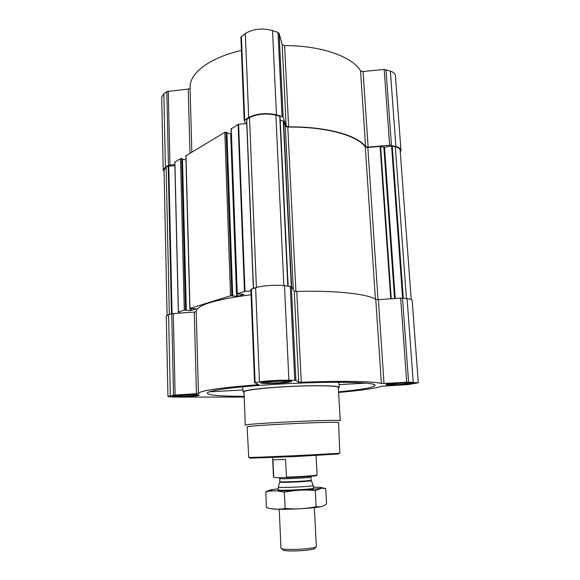 <?xml version="1.0" encoding="UTF-8"?>
<svg xmlns="http://www.w3.org/2000/svg" width="580" height="580" viewBox="0 0 580 580"><rect width="100%" height="100%" fill="white"/><g stroke="black" fill="none" stroke-linecap="round" stroke-linejoin="round"><path stroke-width="0.87" d="M189.964 153.047L188.239 89.095L166.808 91.567L163.843 93.757L161.697 97.259L163.219 169.947L164.067 171.694M188.239 89.095L190.088 88.153M241.425 50.402C208.967 57.869 189.225 73.573 190.066 87.544L191.835 151.938M400.28 152.141L400.976 150.22C400.802 148.639 399.113 147.407 395.908 146.515L389.644 145.225L368.14 147.146L365.603 146.667C357.657 135.292 326.105 126.425 288.63 126.868L286.172 126.056L282.185 44.566L279.103 33.364L278.03 32.487L272.513 30.588C262.204 27.84 253.134 28.812 245.311 33.517L240.903 37.236L244.194 120.495L245.579 123.605L238.119 124.395L231.253 128.898M282.185 44.566L284.613 45.602C321.407 45.494 352.538 56.775 360.557 70.912L363.058 71.536L384.177 69.411L390.369 71.079C393.545 72.217 395.226 73.761 395.422 75.712L400.976 150.22M338.597 391.87C362.079 389.622 374.267 387.411 375.144 385.229C374.796 382.93 351.371 381.654 316.035 382.553C280.763 383.438 240.163 386.418 220.994 389.383C212.012 390.782 207.415 392.036 207.19 393.153C208.242 395.241 220.574 396.299 244.187 396.321M209.337 391.841L242.991 389.97L209.337 391.841M338.379 388.078L339.206 387.447C338.278 385.99 327.374 385.446 306.479 385.823C286.781 386.28 263.704 387.904 252.032 389.601C246.05 390.485 243.093 391.275 243.165 391.978L244.049 392.529M338.647 382.249L339.082 384.605L365.886 383.119M409.436 383.996C401.36 385.026 385.599 385.461 386.012 384.62C385.135 383.452 414.381 381.799 413.721 383.061L409.436 383.996M288.485 382.271C280.321 383.561 260.123 383.953 260.652 382.786C259.724 381.248 292.581 379.748 291.755 381.364L288.485 382.271M197.294 395.727C191.059 396.727 171.883 397.119 172.405 396.212C171.673 395.089 200.027 394.001 199.274 395.183L197.294 395.727M338.633 392.457C360.847 390.485 375.253 388.411 381.858 386.229L407.899 384.605L418.303 382.793L408.603 382.133L384.011 383.438L378.385 299.65L375.782 299.469C367.988 293.966 335.631 290.29 296.779 291.457L294.248 291.109L291.349 286.607L284.468 285.664C275.848 284.686 261.819 285.686 255.628 287.702L250.908 289.449M244.216 397.075L176.885 397.068C171.209 397.046 168.229 396.822 167.961 396.372L173.529 395.19L198.469 393.523C199.418 390.76 218.877 387.853 256.846 384.794L258.651 384.504L254.555 382.699L259.441 381.858C265.807 380.835 280.14 380.016 288.898 380.19L295.887 380.393L298.714 382.213L301.274 382.285C340.88 380.697 373.679 381.343 381.372 383.438L384.011 383.438M186.26 310.126L182.475 158.811L180.503 158.681L174.797 162.139L178.35 311.982M185.97 159.906L182.49 159.188M232.645 295.786L226.918 132.465L224.815 132.312L185.984 155.737M231.268 133.879L226.932 132.936M190.044 308.546L190.102 310.633L184.273 310.14L178.335 312.011L180.025 313.055L171.724 313.744L168.584 314.723L166.279 316.201L167.961 396.372M196.475 393.863L194.264 312.091L180.01 313.055M194.264 312.091L196.221 311.656M251.082 294.734C215.238 299.505 196.954 305.065 196.214 311.409L198.469 393.523M250.93 290.986L244.485 291.479L237.271 293.719L244.079 294.386L237.894 296.329L230.543 295.8L189.972 308.371L196.518 308.908L190.102 310.633M280.046 116.355L288.13 286.056L280.046 116.355L275.884 115.108C265.915 113.078 257.121 113.912 249.487 117.631L246.652 119.574M418.303 382.793L412.162 300.36C412.047 299.57 410.357 298.997 407.08 298.627L400.657 298.142L378.385 299.65M411.227 299.498L400.142 150.307C399.975 148.799 398.366 147.625 395.306 146.776L391.587 145.964L384.518 147.269L395.234 298.504M280.227 120.162L283.591 121.147L285.309 126.273L287.796 127.093C325.626 126.513 357.563 135.488 365.291 146.994L367.829 147.479L380.103 146.377L384.518 147.269M174.885 165.894L168.207 165.996L166.134 167.236L164.031 169.954L167.105 315.31M246.746 123.489L245.579 123.605M286.172 126.056L283.142 116.979L276.457 114.782C265.974 112.643 256.73 113.528 248.719 117.428L244.194 120.495M174.856 164.459L168.439 165.293L165.416 167.091L163.219 169.947M244.028 391.913C243.578 390.26 265.132 387.65 291.066 386.439C316.992 385.207 338.669 385.772 338.35 387.469L340.257 420.775C343.693 418.876 241.744 423.683 245.268 425.256L244.028 391.913M339.082 384.605L365.835 383.112M249.871 458.149L294.379 456.62L338.771 453.959M248.762 457.366C245.427 458.135 343.273 453.516 339.8 453.074L338.597 422.646C342.004 420.935 243.614 425.575 247.094 426.96L248.762 457.366M195.286 395.727C190.588 396.474 176.269 396.851 174.964 396.249C171.76 395.27 199.94 394.19 196.736 395.408L195.286 395.727M193.125 395.72C188.833 396.415 175.537 396.604 177.48 395.93C178.596 395.277 193.111 394.719 194.227 395.284L193.125 395.72M407.747 383.974C401.693 384.743 389.912 385.149 388.643 384.62C385.156 383.641 414.388 381.988 411.082 383.358L407.747 383.974M405.935 383.946C400.345 384.671 389.434 384.888 391.21 384.236C392.355 383.525 407.218 382.684 408.465 383.257L405.935 383.946M286.324 382.242C280.278 383.199 265.444 383.605 263.683 382.858C259.296 381.517 293.023 379.973 288.738 381.712L286.324 382.242M284.012 382.213C278.306 383.119 264.11 383.264 266.561 382.372C268.098 381.495 284.243 380.755 285.839 381.488C286.389 381.698 285.781 381.937 284.012 382.213M272.629 457.576L273.463 477.021L274.376 477.63L285.766 477.644C299.882 477.26 318.464 475.912 316.542 475.44L316.847 475.092M285.766 477.644L286.426 477.123C300.244 476.716 317.76 475.47 317.064 474.969L316.056 455.532M286.426 477.123L285.621 459.447L272.962 459.795L273.702 477.123L274.376 477.63M281.394 548.484L282.634 549.651C282.068 552.218 315.614 550.637 314.788 548.136L315.904 546.86M279.241 509.284L280.93 548.049C280.256 550.833 317.296 549.086 316.332 546.375L314.36 507.63M278.298 487.062L278.277 487.135C277.791 488.215 313.838 486.518 313.229 485.482L313.2 485.424M270.933 508.587C274.325 510.393 316.926 508.508 322.146 506.318M325.743 488.49L326.576 504.1L326.149 504.375C322.995 506.492 319.652 507.253 316.129 506.673C305.914 508.79 295.575 509.385 285.106 508.471C278.849 509.661 272.629 509.356 266.452 507.558L265.807 491.775L267.873 491.383C273.122 490.47 278.625 490.745 284.374 492.21C294.669 490.129 304.971 489.563 315.295 490.506L321.748 488.193L325.743 488.49L322.031 487.773M269.954 490.071L265.807 491.775M285.106 508.471L284.374 492.21M316.129 506.673L315.295 490.506M278.414 489.774C276.196 491.1 315.701 489.237 313.338 488.128M278.349 488.846C271.23 489.534 268.569 490.093 270.367 490.521C274.71 491.688 317.253 489.679 321.429 488.113C323.161 487.519 320.457 487.214 313.316 487.2M174.892 162.023L178.422 311.953M180.503 158.681L184.273 310.14M185.977 155.425L189.972 308.371M224.815 132.312L230.543 295.8M231.239 128.492L237.271 293.719M238.119 124.395L244.485 291.479M246.718 119.277L253.496 288.361M249.487 117.631L256.411 287.47M413.214 382.205L407.08 298.627M408.603 382.133L402.52 298.149M406.711 382.176L400.657 298.142M381.372 383.438L375.782 299.469M301.274 382.285L296.779 291.457M298.714 382.213L294.248 291.109M295.887 380.393L291.349 286.607M294.77 380.284L290.246 286.274M288.898 380.19L284.468 285.664M259.441 381.858L255.628 287.702M255.106 382.532L251.401 289.014M256.846 384.794L256.802 383.685M175.109 395.052L173.282 313.512M173.529 395.19L171.724 313.744M170.317 395.69L168.584 314.723M395.306 146.776L406.435 298.562M392.247 145.964L403.303 298.229M391.587 145.964L402.622 298.156M383.858 147.262L394.56 298.555M380.589 146.406L391.246 298.78M380.103 146.377L390.753 298.809M367.829 147.479L378.037 299.664M365.291 146.994L375.42 299.244M287.796 127.093L295.901 291.45M285.309 126.273L293.277 289.594M283.591 121.147L291.617 287.027M283.301 120.966L291.312 286.563M279.748 116.13L287.832 286.02M275.884 115.108L283.859 285.606M168.207 165.996L171.47 313.824M166.134 167.236L169.316 314.498M238.597 124.265L244.985 291.399M237.807 293.98L237.894 296.329M230.688 133.828L236.596 296.416M226.751 132.356L232.551 295.771M226.077 132.196L231.848 295.713M191.24 308.625L191.291 310.546M182.316 158.71L186.137 310.111M181.656 158.572L185.469 310.061M179.409 312.685L179.416 313.099M168.78 165.887L172.057 313.664M395.908 146.515L390.369 71.079M391.449 145.326L385.961 69.564M389.644 145.225L384.177 69.411M368.14 147.146L363.058 71.536M365.603 146.667L360.557 70.912M288.63 126.868L284.613 45.602M283.142 116.979L279.103 33.364M282.061 116.275L278.03 32.487M276.457 114.782L272.513 30.588M248.719 117.428L245.311 33.517M244.695 119.828L241.389 36.424M169.94 164.901L168.28 91.103M168.439 165.293L166.808 91.567M165.416 167.091L163.843 93.757M279.828 482.06L279.821 482.111C279.43 482.959 311.707 481.436 311.221 480.624L311.199 480.581M278.277 487.135L279.872 481.632C279.031 482.502 312.062 480.95 311.119 480.153L313.229 485.482M279.872 481.632L279.734 478.565C278.893 479.363 311.902 477.804 310.967 477.093L311.119 480.153M339.206 387.404L339.191 384.605M243.165 391.942L242.701 386.809M254.555 382.699L250.864 289.362M246.587 119.458L253.351 288.405M231.079 128.695L237.104 293.821M226.918 132.465L232.718 295.829M185.854 155.578L189.841 308.458M182.475 158.811L186.311 310.155M174.797 162.139L178.335 312.011M196.888 395.248L197.316 394.791M174.805 396.096L174.348 395.676M411.242 383.17L411.677 382.684M388.462 384.46L387.969 384.018M288.985 381.451L289.536 380.835M263.421 382.619L262.812 382.06M313.418 489.201L313.229 485.467M278.436 490.854L278.269 487.113M311.148 476.267L310.967 477.093M279.734 478.565L279.386 477.637M270.367 490.521L267.873 491.383"/></g></svg>
